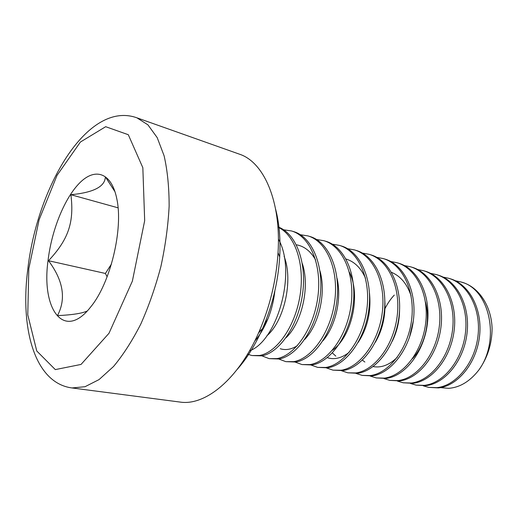 <?xml version="1.0" encoding="UTF-8"?>
<svg xmlns="http://www.w3.org/2000/svg" width="518" height="518" viewBox="0 0 518 518"><rect width="100%" height="100%" fill="white"/><g stroke="black" fill="none" stroke-linecap="round" stroke-linejoin="round"><path stroke-width="0.78" d="M48.019 260.716C41.22 309.57 64.174 341.407 90.844 306.753C110.457 283.035 123.478 228.833 116.79 198.763C111.603 172.649 95.318 167.353 79.979 182.614C64.582 197.811 51.547 230.264 48.019 260.716M72.002 387.95L179.914 402.046C205.154 406.157 238.52 379.254 259 331.941C269.923 306.624 276.275 280.206 278.043 252.68C281.3 201.217 263.811 162.043 239.471 154.183L136.914 117.819L147.934 124.851L157.194 137.607L164.128 155.866C167.463 170.577 169.127 187.335 169.14 206.138C168.117 225.751 165.365 245.882 160.897 266.524C155.497 286.946 148.802 306.119 140.805 324.041C132.258 340.779 123.161 354.934 113.513 366.511L99.048 379.597L85.01 386.719L72.002 387.95C34.848 383.152 20.144 329.202 27.681 270.195C36.733 187.769 87.16 99.955 136.914 117.819M237.212 369.392C246.846 358.547 255.257 345.02 262.445 328.826C272.358 305.892 278.114 281.947 279.701 256.999C280.665 239.238 279.306 223.31 275.621 209.22M87.205 311.007C82.245 313.358 72.326 314.899 57.446 315.637C66.33 298.925 63.351 280.62 48.511 260.722C68.35 239.562 74.346 222.384 70.895 194.716C93.603 192.566 105.089 186.603 105.348 176.826L115.028 191.809M48.511 260.722L105.4 273.459L111.448 264.063M107.116 276.813L105.4 273.459M70.895 194.716L118.052 207.822M274.864 290.896C273.737 300.803 271.484 309.958 268.11 318.369C264.329 327.654 259.855 335.243 254.707 341.122M278.393 239.076C297.105 271.995 277.214 341.071 249.501 350.874M277.92 227.149C295.15 234.822 305.057 264.387 300.039 295.551C295.143 326.735 276.599 352.544 259.583 355.477L251.968 355.549L247.552 354.195M277.901 226.903C295.959 233.048 307.103 262.296 302.531 294.153C298.115 326.029 279.196 352.926 261.771 355.872L251.968 355.549M284.11 256.384C293.609 280.898 283.896 321.374 266.776 335.904M283.676 229.804L291.466 230.95C310.088 236.24 322.105 264.976 317.884 296.808C313.83 328.645 294.664 355.756 276.865 358.611L269.159 358.644L261.914 355.847M291.466 230.95L293.551 231.578C312.186 236.868 324.229 265.566 320.027 297.332C315.98 329.105 296.814 356.157 278.988 359L269.159 358.644M302.324 263.617C310.282 287.114 301.657 323.07 285.962 337.82M300.382 234.725L307.919 235.904C326.67 241.239 338.869 269.638 334.745 300.964C330.782 332.303 311.596 358.916 293.622 361.655L285.832 361.648L278.788 359.032M307.919 235.904L309.939 236.512C328.703 241.854 340.928 270.208 336.817 301.476C332.867 332.75 313.675 359.304 295.681 362.024L285.832 361.648M296.814 244.859C304.513 246.4 310.774 251.411 315.598 259.9M319.956 270.856C326.411 293.097 318.823 324.747 304.668 339.471M297.3 345.746C291.304 349.456 285.612 350.446 280.232 348.718M316.589 239.51L323.886 240.708C342.748 246.089 355.108 274.151 351.075 304.992C347.209 335.845 328.004 361.978 309.874 364.601L302.013 364.562L295.163 362.108M323.886 240.708L325.848 241.297C344.723 246.685 357.103 274.702 353.082 305.484C349.229 336.273 330.024 362.354 311.875 364.963L302.013 364.562M337.017 278.147C342.022 298.88 335.431 326.398 322.915 340.818M332.31 244.166L339.381 245.377C358.346 250.79 370.849 278.529 366.906 308.896C363.124 339.277 343.913 364.944 325.654 367.463L317.722 367.391L311.059 365.08M339.381 245.377L341.284 245.946C360.263 251.366 372.785 279.06 368.855 309.369C365.08 339.691 345.875 365.313 327.59 367.812L317.722 367.391M349.346 272.118C361.344 295.694 351.353 337.283 332.362 350.278M347.578 248.685L354.429 249.903C373.478 255.355 386.117 282.77 382.258 312.678C378.561 342.605 359.356 367.832 340.967 370.24L332.977 370.143L326.502 367.961M354.429 249.903L356.28 250.466C375.336 255.918 387.995 283.288 384.142 313.144C380.458 343.013 361.253 368.181 342.858 370.584L332.977 370.143M346.005 259.006C354.435 261.596 360.923 267.968 365.475 278.121M369.483 293.169C371.302 311.538 367.547 327.933 358.197 342.359M349.21 352.298C341.647 358.165 334.324 359.952 327.253 357.653M362.406 253.082L369.049 254.306C388.176 259.79 400.932 286.888 397.151 316.356C393.531 345.836 374.346 370.629 355.847 372.941L347.805 372.811L341.498 370.746M369.049 254.306L370.849 254.85C389.976 260.334 402.751 287.386 398.983 316.802C395.376 346.225 376.185 370.972 357.679 373.271L347.805 372.811M384.855 301.165C385.651 316.265 382.472 329.979 375.33 342.307M376.806 257.362L383.262 258.586C402.441 264.089 415.306 290.876 411.609 319.904C408.074 348.957 388.895 373.349 370.312 375.563L362.218 375.408L356.08 373.452M383.262 258.586L385.01 259.11C404.195 264.62 417.074 291.375 413.383 320.357C409.855 349.352 390.689 373.679 372.092 375.887L362.218 375.408M399.572 309.932C399.469 321.186 397.034 331.637 392.255 341.265M390.812 261.525L397.079 262.743C416.31 268.272 429.273 294.761 425.641 323.374C422.176 352.007 403.036 375.984 384.369 378.114L376.236 377.933L370.26 376.074M397.079 262.743L398.776 263.254C418.013 268.784 430.989 295.234 427.369 323.802C423.912 352.382 404.778 376.308 386.098 378.431L376.236 377.933M391.478 272.319C400.615 276.139 407.154 284 411.085 295.888M413.312 320.882L409.324 337.846M397.28 357.316C389.381 364.983 381.319 368.071 373.102 366.582M404.428 265.579L410.515 266.789C429.791 272.339 442.832 298.53 439.277 326.741C435.884 354.966 416.776 378.548 398.038 380.594L389.873 380.387L384.052 378.619M410.515 266.789L412.173 267.288C431.449 272.837 444.502 298.99 440.954 327.156C437.568 355.329 418.466 378.865 399.721 380.898L389.873 380.387M425.414 301.8C430.801 320.726 424.883 345.461 412.555 358.592M417.676 269.522L423.588 270.726C442.896 276.288 456.015 302.195 452.531 330.011C449.203 357.841 430.141 381.047 411.344 383.009L403.14 382.783L397.474 381.086M423.588 270.726L425.2 271.212C444.509 276.774 457.64 302.641 454.156 330.413C450.841 358.191 431.785 381.352 412.982 383.307L403.14 382.783M430.568 273.362L436.318 274.559C455.652 280.134 468.835 305.749 465.41 333.184C462.16 360.632 443.136 383.475 424.287 385.36L416.058 385.107L410.534 383.488M436.318 274.559L437.885 275.032C457.219 280.607 470.409 306.19 466.996 333.573C463.752 360.968 444.735 383.773 425.88 385.645L416.058 385.107M443.117 277.104L448.711 278.289C468.058 283.877 481.3 309.214 477.946 336.273C474.753 363.351 455.782 385.832 436.894 387.645L428.645 387.373L423.258 385.826M448.711 278.289L450.239 278.749C469.586 284.337 482.834 309.641 479.487 336.655C476.301 363.681 457.336 386.124 438.448 387.924L428.645 387.373M455.341 280.756L460.787 281.928C489.905 288.675 500.705 340.417 478.787 370.092C487.483 357.906 491.925 344.062 492.1 328.554C491.44 306.002 478.787 287.063 462.276 282.375L460.787 281.928M440.462 387.639L448.627 388.319C459.829 387.516 469.884 381.442 478.787 370.092M28.807 268.68L27.771 314.847L36.752 350.984L55.309 369.599L81.035 364.432L109.007 333.268L132.368 281.132L144.677 220.655L142.838 167.715L128.302 134.719L105.685 126.696L80.4 142.029L57.071 175.304L39.09 219.826L28.807 268.68M268.11 318.369L263.416 326.58M260.748 330.361L258.424 333.236M279.701 256.999L278.043 252.68M262.445 328.826L259 331.941M335.832 356.151L332.368 352.913M364.873 362.043L362.425 360.133M384.531 309.518C387.322 303.794 390.578 298.99 394.295 295.092"/></g></svg>
